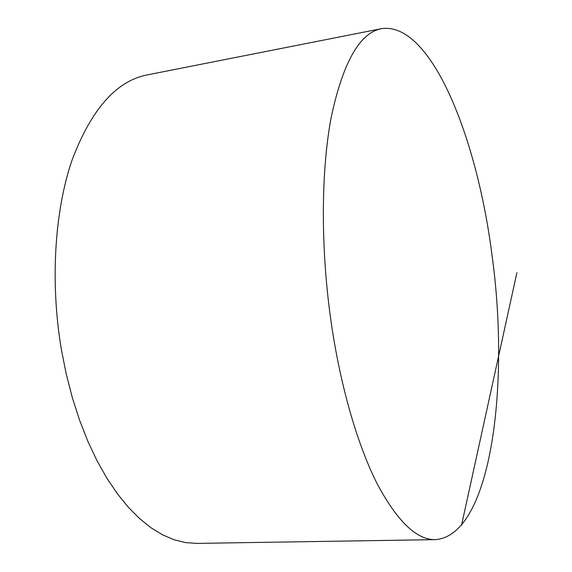 <?xml version="1.0" encoding="UTF-8"?>
<svg xmlns="http://www.w3.org/2000/svg" width="572" height="572" viewBox="0 0 572 572"><rect width="100%" height="100%" fill="white"/><g stroke="black" fill="none" stroke-linecap="round" stroke-linejoin="round"><path stroke-width="0.86" d="M331.524 324.796C341.026 388.738 358.136 446.475 377.448 484.334C397.569 521.693 416.909 540.125 435.478 539.632C491.949 535.178 510.031 382.725 491.798 253.639C477.019 137.888 431.124 21.235 381.452 28.671C359.817 32.768 343.1 62.141 331.302 116.802C320.863 171.443 320.492 250.014 331.524 324.796M381.452 28.671L147.133 74.925C116.159 81.002 91.062 109.588 71.85 160.682C54.512 211.561 50.043 282.861 61.49 350.178L66.331 374.453L72.394 397.897L79.587 420.22L87.802 441.169L96.918 460.503L106.792 478.049L117.281 493.636L128.25 507.171L139.554 518.568L151.058 527.799L162.641 534.856L174.167 539.768L185.542 542.592L196.661 543.4L435.478 539.632M516.909 272.687L461.511 525.318"/></g></svg>
